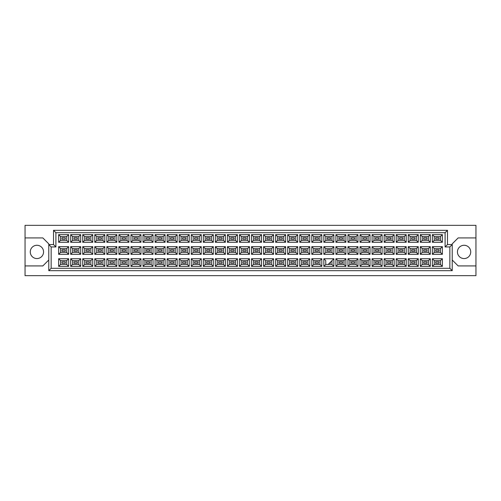 <?xml version="1.0" encoding="UTF-8"?>
<svg xmlns="http://www.w3.org/2000/svg" width="501" height="501" viewBox="0 0 501 501"><rect width="100%" height="100%" fill="white"/><g stroke="black" fill="none" stroke-linecap="round" stroke-linejoin="round"><path stroke-width="0.75" d="M464.083 245.277A6.645 6.645 0 0 0 457.438 251.922A6.645 6.645 0 0 0 464.083 258.566A6.645 6.645 0 0 0 470.727 251.922A6.645 6.645 0 0 0 464.083 245.277M25.05 265.925L25.05 275.656L475.95 275.656L475.95 225.344L25.05 225.344L25.05 265.925L42.848 265.925L48.779 259.994M452.221 259.994L458.152 265.925L475.95 265.925M36.917 245.277A6.645 6.645 0 0 0 30.273 251.922A6.645 6.645 0 0 0 36.917 258.566A6.645 6.645 0 0 0 43.562 251.922A6.645 6.645 0 0 0 36.917 245.277M475.95 237.925L458.152 237.925L452.221 243.855L452.221 270.672L48.779 270.672L48.779 243.855L42.848 237.925L25.05 237.925M51.152 246.943L48.779 244.569L53.526 244.569L53.526 230.328L447.474 230.328L447.474 244.569L452.221 244.569L449.848 246.943L445.101 246.943L445.101 232.702L55.899 232.702L55.899 246.943L51.152 246.943L51.152 268.298L449.848 268.298L449.848 246.943M439.026 263.269L435.701 263.269L435.701 261.841L439.026 261.841L439.026 263.269L435.701 263.269L435.701 261.841L439.026 261.841L439.026 263.269M439.026 251.214L435.701 251.214L435.701 249.786L439.026 249.786L439.026 251.214M439.026 239.159L435.701 239.159L435.701 237.731L439.026 237.731L439.026 239.159M426.971 263.269L423.646 263.269L423.646 261.841L426.971 261.841L426.971 263.269L423.646 263.269L423.646 261.841L426.971 261.841L426.971 263.269M426.971 251.214L423.646 251.214L423.646 249.786L426.971 249.786L426.971 251.214M426.971 239.159L423.646 239.159L423.646 237.731L426.971 237.731L426.971 239.159M414.909 263.269L411.59 263.269L411.59 261.841L414.909 261.841L414.909 263.269L411.59 263.269L411.59 261.841L414.909 261.841L414.909 263.269M414.909 251.214L411.59 251.214L411.59 249.786L414.909 249.786L414.909 251.214M414.909 239.159L411.59 239.159L411.59 237.731L414.909 237.731L414.909 239.159M402.854 263.269L399.535 263.269L399.535 261.841L402.854 261.841L402.854 263.269L399.535 263.269L399.535 261.841L402.854 261.841L402.854 263.269M402.854 251.214L399.535 251.214L399.535 249.786L402.854 249.786L402.854 251.214M402.854 239.159L399.535 239.159L399.535 237.731L402.854 237.731L402.854 239.159M390.799 263.269L387.48 263.269L387.48 261.841L390.799 261.841L390.799 263.269L387.48 263.269L387.48 261.841L390.799 261.841L390.799 263.269M390.799 251.214L387.48 251.214L387.48 249.786L390.799 249.786L390.799 251.214M390.799 239.159L387.48 239.159L387.48 237.731L390.799 237.731L390.799 239.159M378.743 263.269L375.424 263.269L375.424 261.841L378.743 261.841L378.743 263.269L375.424 263.269L375.424 261.841L378.743 261.841L378.743 263.269M378.743 251.214L375.424 251.214L375.424 249.786L378.743 249.786L378.743 251.214M378.743 239.159L375.424 239.159L375.424 237.731L378.743 237.731L378.743 239.159M366.688 263.269L363.369 263.269L363.369 261.841L366.688 261.841L366.688 263.269L363.369 263.269L363.369 261.841L366.688 261.841L366.688 263.269M366.688 251.214L363.369 251.214L363.369 249.786L366.688 249.786L366.688 251.214M366.688 239.159L363.369 239.159L363.369 237.731L366.688 237.731L366.688 239.159M354.633 263.269L351.314 263.269L351.314 261.841L354.633 261.841L354.633 263.269L351.314 263.269L351.314 261.841L354.633 261.841L354.633 263.269M354.633 251.214L351.314 251.214L351.314 249.786L354.633 249.786L354.633 251.214M354.633 239.159L351.314 239.159L351.314 237.731L354.633 237.731L354.633 239.159M342.578 263.269L339.258 263.269L339.258 261.841L342.578 261.841L342.578 263.269L339.258 263.269L339.258 261.841L342.578 261.841L342.578 263.269M342.578 251.214L339.258 251.214L339.258 249.786L342.578 249.786L342.578 251.214M342.578 239.159L339.258 239.159L339.258 237.731L342.578 237.731L342.578 239.159M330.522 263.269L329.339 263.269L330.522 263.269L330.522 262.079L330.522 263.269M330.522 251.214L327.203 251.214L327.203 249.786L330.522 249.786L330.522 251.214M330.522 239.159L327.203 239.159L327.203 237.731L330.522 237.731L330.522 239.159M318.467 263.269L315.148 263.269L315.148 261.841L318.467 261.841L318.467 263.269L315.148 263.269L315.148 261.841L318.467 261.841L318.467 263.269M318.467 251.214L315.148 251.214L315.148 249.786L318.467 249.786L318.467 251.214M318.467 239.159L315.148 239.159L315.148 237.731L318.467 237.731L318.467 239.159M306.412 263.269L303.086 263.269L303.086 261.841L306.412 261.841L306.412 263.269L303.086 263.269L303.086 261.841L306.412 261.841L306.412 263.269M306.412 251.214L303.086 251.214L303.086 249.786L306.412 249.786L306.412 251.214M306.412 239.159L303.086 239.159L303.086 237.731L306.412 237.731L306.412 239.159M294.356 263.269L291.031 263.269L291.031 261.841L294.356 261.841L294.356 263.269L291.031 263.269L291.031 261.841L294.356 261.841L294.356 263.269M294.356 251.214L291.031 251.214L291.031 249.786L294.356 249.786L294.356 251.214M294.356 239.159L291.031 239.159L291.031 237.731L294.356 237.731L294.356 239.159M282.301 263.269L278.976 263.269L278.976 261.841L282.301 261.841L282.301 263.269L278.976 263.269L278.976 261.841L282.301 261.841L282.301 263.269M282.301 251.214L278.976 251.214L278.976 249.786L282.301 249.786L282.301 251.214M282.301 239.159L278.976 239.159L278.976 237.731L282.301 237.731L282.301 239.159M270.246 263.269L266.92 263.269L266.92 261.841L270.246 261.841L270.246 263.269L266.92 263.269L266.92 261.841L270.246 261.841L270.246 263.269M270.246 251.214L266.92 251.214L266.92 249.786L270.246 249.786L270.246 251.214M270.246 239.159L266.92 239.159L266.92 237.731L270.246 237.731L270.246 239.159M258.19 263.269L254.865 263.269L254.865 261.841L258.19 261.841L258.19 263.269L254.865 263.269L254.865 261.841L258.19 261.841L258.19 263.269M258.19 251.214L254.865 251.214L254.865 249.786L258.19 249.786L258.19 251.214M258.19 239.159L254.865 239.159L254.865 237.731L258.19 237.731L258.19 239.159M246.135 263.269L242.81 263.269L242.81 261.841L246.135 261.841L246.135 263.269L242.81 263.269L242.81 261.841L246.135 261.841L246.135 263.269M246.135 251.214L242.81 251.214L242.81 249.786L246.135 249.786L246.135 251.214M246.135 239.159L242.81 239.159L242.81 237.731L246.135 237.731L246.135 239.159M234.08 263.269L230.754 263.269L230.754 261.841L234.08 261.841L234.08 263.269L230.754 263.269L230.754 261.841L234.08 261.841L234.08 263.269M234.08 251.214L230.754 251.214L230.754 249.786L234.08 249.786L234.08 251.214M234.08 239.159L230.754 239.159L230.754 237.731L234.08 237.731L234.08 239.159M222.024 263.269L218.699 263.269L218.699 261.841L222.024 261.841L222.024 263.269L218.699 263.269L218.699 261.841L222.024 261.841L222.024 263.269M222.024 251.214L218.699 251.214L218.699 249.786L222.024 249.786L222.024 251.214M222.024 239.159L218.699 239.159L218.699 237.731L222.024 237.731L222.024 239.159M209.969 263.269L206.644 263.269L206.644 261.841L209.969 261.841L209.969 263.269L206.644 263.269L206.644 261.841L209.969 261.841L209.969 263.269M209.969 251.214L206.644 251.214L206.644 249.786L209.969 249.786L209.969 251.214M209.969 239.159L206.644 239.159L206.644 237.731L209.969 237.731L209.969 239.159M197.914 263.269L194.588 263.269L194.588 261.841L197.914 261.841L197.914 263.269L194.588 263.269L194.588 261.841L197.914 261.841L197.914 263.269M197.914 251.214L194.588 251.214L194.588 249.786L197.914 249.786L197.914 251.214M197.914 239.159L194.588 239.159L194.588 237.731L197.914 237.731L197.914 239.159M185.852 263.269L182.533 263.269L182.533 261.841L185.852 261.841L185.852 263.269L182.533 263.269L182.533 261.841L185.852 261.841L185.852 263.269M185.852 251.214L182.533 251.214L182.533 249.786L185.852 249.786L185.852 251.214M185.852 239.159L182.533 239.159L182.533 237.731L185.852 237.731L185.852 239.159M173.797 263.269L170.478 263.269L170.478 261.841L173.797 261.841L173.797 263.269L170.478 263.269L170.478 261.841L173.797 261.841L173.797 263.269M173.797 251.214L170.478 251.214L170.478 249.786L173.797 249.786L173.797 251.214M173.797 239.159L170.478 239.159L170.478 237.731L173.797 237.731L173.797 239.159M161.742 263.269L158.422 263.269L158.422 261.841L161.742 261.841L161.742 263.269L158.422 263.269L158.422 261.841L161.742 261.841L161.742 263.269M161.742 251.214L158.422 251.214L158.422 249.786L161.742 249.786L161.742 251.214M161.742 239.159L158.422 239.159L158.422 237.731L161.742 237.731L161.742 239.159M149.686 263.269L146.367 263.269L146.367 261.841L149.686 261.841L149.686 263.269L146.367 263.269L146.367 261.841L149.686 261.841L149.686 263.269M149.686 251.214L146.367 251.214L146.367 249.786L149.686 249.786L149.686 251.214M149.686 239.159L146.367 239.159L146.367 237.731L149.686 237.731L149.686 239.159M137.631 263.269L134.312 263.269L134.312 261.841L137.631 261.841L137.631 263.269L134.312 263.269L134.312 261.841L137.631 261.841L137.631 263.269M137.631 251.214L134.312 251.214L134.312 249.786L137.631 249.786L137.631 251.214M137.631 239.159L134.312 239.159L134.312 237.731L137.631 237.731L137.631 239.159M125.576 263.269L122.257 263.269L122.257 261.841L125.576 261.841L125.576 263.269L122.257 263.269L122.257 261.841L125.576 261.841L125.576 263.269M125.576 251.214L122.257 251.214L122.257 249.786L125.576 249.786L125.576 251.214M125.576 239.159L122.257 239.159L122.257 237.731L125.576 237.731L125.576 239.159M113.52 263.269L110.201 263.269L110.201 261.841L113.52 261.841L113.52 263.269L110.201 263.269L110.201 261.841L113.52 261.841L113.52 263.269M113.52 251.214L110.201 251.214L110.201 249.786L113.52 249.786L113.52 251.214M113.52 239.159L110.201 239.159L110.201 237.731L113.52 237.731L113.52 239.159M101.465 263.269L98.146 263.269L98.146 261.841L101.465 261.841L101.465 263.269L98.146 263.269L98.146 261.841L101.465 261.841L101.465 263.269M101.465 251.214L98.146 251.214L98.146 249.786L101.465 249.786L101.465 251.214M101.465 239.159L98.146 239.159L98.146 237.731L101.465 237.731L101.465 239.159M89.41 263.269L86.091 263.269L86.091 261.841L89.41 261.841L89.41 263.269L86.091 263.269L86.091 261.841L89.41 261.841L89.41 263.269M89.41 251.214L86.091 251.214L86.091 249.786L89.41 249.786L89.41 251.214M89.41 239.159L86.091 239.159L86.091 237.731L89.41 237.731L89.41 239.159M77.354 263.269L74.029 263.269L74.029 261.841L77.354 261.841L77.354 263.269L74.029 263.269L74.029 261.841L77.354 261.841L77.354 263.269M77.354 251.214L74.029 251.214L74.029 249.786L77.354 249.786L77.354 251.214M77.354 239.159L74.029 239.159L74.029 237.731L77.354 237.731L77.354 239.159M65.299 263.269L61.974 263.269L61.974 261.841L65.299 261.841L65.299 263.269L61.974 263.269L61.974 261.841L65.299 261.841L65.299 263.269M65.299 251.214L61.974 251.214L61.974 249.786L65.299 249.786L65.299 251.214M65.299 239.159L61.974 239.159L61.974 237.731L65.299 237.731L65.299 239.159M60.527 236.522L60.527 240.367L66.746 240.367L66.746 236.522L60.527 236.522L58.63 234.625L68.643 234.625L68.643 242.265L66.746 240.367M66.746 236.522L68.643 234.625M442.37 266.375L432.357 266.375L432.357 258.735L442.37 258.735L442.37 266.375L440.473 264.478L440.473 260.633L434.254 260.633L434.254 264.478L440.473 264.478M442.37 254.32L432.357 254.32L432.357 246.68L442.37 246.68L442.37 254.32L440.473 252.423L440.473 248.577L434.254 248.577L434.254 252.423L440.473 252.423M442.37 242.265L432.357 242.265L432.357 234.625L442.37 234.625L442.37 242.265L440.473 240.367L440.473 236.522L434.254 236.522L434.254 240.367L440.473 240.367M430.315 266.375L420.301 266.375L420.301 258.735L430.315 258.735L430.315 266.375L428.418 264.478L428.418 260.633L422.199 260.633L422.199 264.478L428.418 264.478M430.315 254.32L420.301 254.32L420.301 246.68L430.315 246.68L430.315 254.32L428.418 252.423L428.418 248.577L422.199 248.577L422.199 252.423L428.418 252.423M430.315 242.265L420.301 242.265L420.301 234.625L430.315 234.625L430.315 242.265L428.418 240.367L428.418 236.522L422.199 236.522L422.199 240.367L428.418 240.367M418.26 266.375L408.246 266.375L408.246 258.735L418.26 258.735L418.26 266.375L416.362 264.478L416.362 260.633L410.144 260.633L410.144 264.478L416.362 264.478M418.26 254.32L408.246 254.32L408.246 246.68L418.26 246.68L418.26 254.32L416.362 252.423L416.362 248.577L410.144 248.577L410.144 252.423L416.362 252.423M418.26 242.265L408.246 242.265L408.246 234.625L418.26 234.625L418.26 242.265L416.362 240.367L416.362 236.522L410.144 236.522L410.144 240.367L416.362 240.367M406.205 266.375L396.191 266.375L396.191 258.735L406.205 258.735L406.205 266.375L404.307 264.478L404.307 260.633L398.088 260.633L398.088 264.478L404.307 264.478M406.205 254.32L396.191 254.32L396.191 246.68L406.205 246.68L406.205 254.32L404.307 252.423L404.307 248.577L398.088 248.577L398.088 252.423L404.307 252.423M406.205 242.265L396.191 242.265L396.191 234.625L406.205 234.625L406.205 242.265L404.307 240.367L404.307 236.522L398.088 236.522L398.088 240.367L404.307 240.367M394.149 266.375L384.135 266.375L384.135 258.735L394.149 258.735L394.149 266.375L392.252 264.478L392.252 260.633L386.033 260.633L386.033 264.478L392.252 264.478M394.149 254.32L384.135 254.32L384.135 246.68L394.149 246.68L394.149 254.32L392.252 252.423L392.252 248.577L386.033 248.577L386.033 252.423L392.252 252.423M394.149 242.265L384.135 242.265L384.135 234.625L394.149 234.625L394.149 242.265L392.252 240.367L392.252 236.522L386.033 236.522L386.033 240.367L392.252 240.367M382.094 266.375L372.074 266.375L372.074 258.735L382.094 258.735L382.094 266.375L380.19 264.478L380.19 260.633L373.978 260.633L373.978 264.478L380.19 264.478M382.094 254.32L372.074 254.32L372.074 246.68L382.094 246.68L382.094 254.32L380.19 252.423L380.19 248.577L373.978 248.577L373.978 252.423L380.19 252.423M382.094 242.265L372.074 242.265L372.074 234.625L382.094 234.625L382.094 242.265L380.19 240.367L380.19 236.522L373.978 236.522L373.978 240.367L380.19 240.367M370.039 266.375L360.019 266.375L360.019 258.735L370.039 258.735L370.039 266.375L368.135 264.478L368.135 260.633L361.922 260.633L361.922 264.478L368.135 264.478M370.039 254.32L360.019 254.32L360.019 246.68L370.039 246.68L370.039 254.32L368.135 252.423L368.135 248.577L361.922 248.577L361.922 252.423L368.135 252.423M370.039 242.265L360.019 242.265L360.019 234.625L370.039 234.625L370.039 242.265L368.135 240.367L368.135 236.522L361.922 236.522L361.922 240.367L368.135 240.367M357.983 266.375L347.963 266.375L347.963 258.735L357.983 258.735L357.983 266.375L356.079 264.478L356.079 260.633L349.867 260.633L349.867 264.478L356.079 264.478M357.983 254.32L347.963 254.32L347.963 246.68L357.983 246.68L357.983 254.32L356.079 252.423L356.079 248.577L349.867 248.577L349.867 252.423L356.079 252.423M357.983 242.265L347.963 242.265L347.963 234.625L357.983 234.625L357.983 242.265L356.079 240.367L356.079 236.522L349.867 236.522L349.867 240.367L356.079 240.367M345.922 266.375L335.908 266.375L335.908 258.735L345.922 258.735L345.922 266.375L344.024 264.478L344.024 260.633L337.806 260.633L337.806 264.478L344.024 264.478M345.922 254.32L335.908 254.32L335.908 246.68L345.922 246.68L345.922 254.32L344.024 252.423L344.024 248.577L337.806 248.577L337.806 252.423L344.024 252.423M345.922 242.265L335.908 242.265L335.908 234.625L345.922 234.625L345.922 242.265L344.024 240.367L344.024 236.522L337.806 236.522L337.806 240.367L344.024 240.367M333.866 266.375L323.853 266.375L323.853 258.735L333.866 258.735L333.866 266.375L331.969 264.478L331.969 260.633M333.866 254.32L323.853 254.32L323.853 246.68L333.866 246.68L333.866 254.32L331.969 252.423L331.969 248.577L325.75 248.577L325.75 252.423L331.969 252.423M333.866 242.265L323.853 242.265L323.853 234.625L333.866 234.625L333.866 242.265L331.969 240.367L331.969 236.522L325.75 236.522L325.75 240.367L331.969 240.367M321.811 266.375L311.797 266.375L311.797 258.735L321.811 258.735L321.811 266.375L319.914 264.478L319.914 260.633L313.695 260.633L313.695 264.478L319.914 264.478M321.811 254.32L311.797 254.32L311.797 246.68L321.811 246.68L321.811 254.32L319.914 252.423L319.914 248.577L313.695 248.577L313.695 252.423L319.914 252.423M321.811 242.265L311.797 242.265L311.797 234.625L321.811 234.625L321.811 242.265L319.914 240.367L319.914 236.522L313.695 236.522L313.695 240.367L319.914 240.367M309.756 266.375L299.742 266.375L299.742 258.735L309.756 258.735L309.756 266.375L307.858 264.478L307.858 260.633L301.64 260.633L301.64 264.478L307.858 264.478M309.756 254.32L299.742 254.32L299.742 246.68L309.756 246.68L309.756 254.32L307.858 252.423L307.858 248.577L301.64 248.577L301.64 252.423L307.858 252.423M309.756 242.265L299.742 242.265L299.742 234.625L309.756 234.625L309.756 242.265L307.858 240.367L307.858 236.522L301.64 236.522L301.64 240.367L307.858 240.367M297.7 266.375L287.687 266.375L287.687 258.735L297.7 258.735L297.7 266.375L295.803 264.478L295.803 260.633L289.584 260.633L289.584 264.478L295.803 264.478M297.7 254.32L287.687 254.32L287.687 246.68L297.7 246.68L297.7 254.32L295.803 252.423L295.803 248.577L289.584 248.577L289.584 252.423L295.803 252.423M297.7 242.265L287.687 242.265L287.687 234.625L297.7 234.625L297.7 242.265L295.803 240.367L295.803 236.522L289.584 236.522L289.584 240.367L295.803 240.367M285.645 266.375L275.631 266.375L275.631 258.735L285.645 258.735L285.645 266.375L283.748 264.478L283.748 260.633L277.529 260.633L277.529 264.478L283.748 264.478M285.645 254.32L275.631 254.32L275.631 246.68L285.645 246.68L285.645 254.32L283.748 252.423L283.748 248.577L277.529 248.577L277.529 252.423L283.748 252.423M285.645 242.265L275.631 242.265L275.631 234.625L285.645 234.625L285.645 242.265L283.748 240.367L283.748 236.522L277.529 236.522L277.529 240.367L283.748 240.367M273.59 266.375L263.576 266.375L263.576 258.735L273.59 258.735L273.59 266.375L271.692 264.478L271.692 260.633L265.474 260.633L265.474 264.478L271.692 264.478M273.59 254.32L263.576 254.32L263.576 246.68L273.59 246.68L273.59 254.32L271.692 252.423L271.692 248.577L265.474 248.577L265.474 252.423L271.692 252.423M273.59 242.265L263.576 242.265L263.576 234.625L273.59 234.625L273.59 242.265L271.692 240.367L271.692 236.522L265.474 236.522L265.474 240.367L271.692 240.367M261.535 266.375L251.521 266.375L251.521 258.735L261.535 258.735L261.535 266.375L259.637 264.478L259.637 260.633L253.418 260.633L253.418 264.478L259.637 264.478M261.535 254.32L251.521 254.32L251.521 246.68L261.535 246.68L261.535 254.32L259.637 252.423L259.637 248.577L253.418 248.577L253.418 252.423L259.637 252.423M261.535 242.265L251.521 242.265L251.521 234.625L261.535 234.625L261.535 242.265L259.637 240.367L259.637 236.522L253.418 236.522L253.418 240.367L259.637 240.367M249.479 266.375L239.465 266.375L239.465 258.735L249.479 258.735L249.479 266.375L247.582 264.478L247.582 260.633L241.363 260.633L241.363 264.478L247.582 264.478M249.479 254.32L239.465 254.32L239.465 246.68L249.479 246.68L249.479 254.32L247.582 252.423L247.582 248.577L241.363 248.577L241.363 252.423L247.582 252.423M249.479 242.265L239.465 242.265L239.465 234.625L249.479 234.625L249.479 242.265L247.582 240.367L247.582 236.522L241.363 236.522L241.363 240.367L247.582 240.367M237.424 266.375L227.41 266.375L227.41 258.735L237.424 258.735L237.424 266.375L235.526 264.478L235.526 260.633L229.308 260.633L229.308 264.478L235.526 264.478M237.424 254.32L227.41 254.32L227.41 246.68L237.424 246.68L237.424 254.32L235.526 252.423L235.526 248.577L229.308 248.577L229.308 252.423L235.526 252.423M237.424 242.265L227.41 242.265L227.41 234.625L237.424 234.625L237.424 242.265L235.526 240.367L235.526 236.522L229.308 236.522L229.308 240.367L235.526 240.367M225.369 266.375L215.355 266.375L215.355 258.735L225.369 258.735L225.369 266.375L223.471 264.478L223.471 260.633L217.252 260.633L217.252 264.478L223.471 264.478M225.369 254.32L215.355 254.32L215.355 246.68L225.369 246.68L225.369 254.32L223.471 252.423L223.471 248.577L217.252 248.577L217.252 252.423L223.471 252.423M225.369 242.265L215.355 242.265L215.355 234.625L225.369 234.625L225.369 242.265L223.471 240.367L223.471 236.522L217.252 236.522L217.252 240.367L223.471 240.367M213.313 266.375L203.3 266.375L203.3 258.735L213.313 258.735L213.313 266.375L211.416 264.478L211.416 260.633L205.197 260.633L205.197 264.478L211.416 264.478M213.313 254.32L203.3 254.32L203.3 246.68L213.313 246.68L213.313 254.32L211.416 252.423L211.416 248.577L205.197 248.577L205.197 252.423L211.416 252.423M213.313 242.265L203.3 242.265L203.3 234.625L213.313 234.625L213.313 242.265L211.416 240.367L211.416 236.522L205.197 236.522L205.197 240.367L211.416 240.367M201.258 266.375L191.244 266.375L191.244 258.735L201.258 258.735L201.258 266.375L199.36 264.478L199.36 260.633L193.142 260.633L193.142 264.478L199.36 264.478M201.258 254.32L191.244 254.32L191.244 246.68L201.258 246.68L201.258 254.32L199.36 252.423L199.36 248.577L193.142 248.577L193.142 252.423L199.36 252.423M201.258 242.265L191.244 242.265L191.244 234.625L201.258 234.625L201.258 242.265L199.36 240.367L199.36 236.522L193.142 236.522L193.142 240.367L199.36 240.367M189.203 266.375L179.189 266.375L179.189 258.735L189.203 258.735L189.203 266.375L187.305 264.478L187.305 260.633L181.086 260.633L181.086 264.478L187.305 264.478M189.203 254.32L179.189 254.32L179.189 246.68L189.203 246.68L189.203 254.32L187.305 252.423L187.305 248.577L181.086 248.577L181.086 252.423L187.305 252.423M189.203 242.265L179.189 242.265L179.189 234.625L189.203 234.625L189.203 242.265L187.305 240.367L187.305 236.522L181.086 236.522L181.086 240.367L187.305 240.367M177.147 266.375L167.134 266.375L167.134 258.735L177.147 258.735L177.147 266.375L175.25 264.478L175.25 260.633L169.031 260.633L169.031 264.478L175.25 264.478M177.147 254.32L167.134 254.32L167.134 246.68L177.147 246.68L177.147 254.32L175.25 252.423L175.25 248.577L169.031 248.577L169.031 252.423L175.25 252.423M177.147 242.265L167.134 242.265L167.134 234.625L177.147 234.625L177.147 242.265L175.25 240.367L175.25 236.522L169.031 236.522L169.031 240.367L175.25 240.367M165.092 266.375L155.078 266.375L155.078 258.735L165.092 258.735L165.092 266.375L163.194 264.478L163.194 260.633L156.976 260.633L156.976 264.478L163.194 264.478M165.092 254.32L155.078 254.32L155.078 246.68L165.092 246.68L165.092 254.32L163.194 252.423L163.194 248.577L156.976 248.577L156.976 252.423L163.194 252.423M165.092 242.265L155.078 242.265L155.078 234.625L165.092 234.625L165.092 242.265L163.194 240.367L163.194 236.522L156.976 236.522L156.976 240.367L163.194 240.367M153.037 266.375L143.017 266.375L143.017 258.735L153.037 258.735L153.037 266.375L151.133 264.478L151.133 260.633L144.921 260.633L144.921 264.478L151.133 264.478M153.037 254.32L143.017 254.32L143.017 246.68L153.037 246.68L153.037 254.32L151.133 252.423L151.133 248.577L144.921 248.577L144.921 252.423L151.133 252.423M153.037 242.265L143.017 242.265L143.017 234.625L153.037 234.625L153.037 242.265L151.133 240.367L151.133 236.522L144.921 236.522L144.921 240.367L151.133 240.367M140.981 266.375L130.961 266.375L130.961 258.735L140.981 258.735L140.981 266.375L139.078 264.478L139.078 260.633L132.865 260.633L132.865 264.478L139.078 264.478M140.981 254.32L130.961 254.32L130.961 246.68L140.981 246.68L140.981 254.32L139.078 252.423L139.078 248.577L132.865 248.577L132.865 252.423L139.078 252.423M140.981 242.265L130.961 242.265L130.961 234.625L140.981 234.625L140.981 242.265L139.078 240.367L139.078 236.522L132.865 236.522L132.865 240.367L139.078 240.367M128.926 266.375L118.906 266.375L118.906 258.735L128.926 258.735L128.926 266.375L127.022 264.478L127.022 260.633L120.81 260.633L120.81 264.478L127.022 264.478M128.926 254.32L118.906 254.32L118.906 246.68L128.926 246.68L128.926 254.32L127.022 252.423L127.022 248.577L120.81 248.577L120.81 252.423L127.022 252.423M128.926 242.265L118.906 242.265L118.906 234.625L128.926 234.625L128.926 242.265L127.022 240.367L127.022 236.522L120.81 236.522L120.81 240.367L127.022 240.367M116.865 266.375L106.851 266.375L106.851 258.735L116.865 258.735L116.865 266.375L114.967 264.478L114.967 260.633L108.748 260.633L108.748 264.478L114.967 264.478M116.865 254.32L106.851 254.32L106.851 246.68L116.865 246.68L116.865 254.32L114.967 252.423L114.967 248.577L108.748 248.577L108.748 252.423L114.967 252.423M116.865 242.265L106.851 242.265L106.851 234.625L116.865 234.625L116.865 242.265L114.967 240.367L114.967 236.522L108.748 236.522L108.748 240.367L114.967 240.367M104.809 266.375L94.795 266.375L94.795 258.735L104.809 258.735L104.809 266.375L102.912 264.478L102.912 260.633L96.693 260.633L96.693 264.478L102.912 264.478M104.809 254.32L94.795 254.32L94.795 246.68L104.809 246.68L104.809 254.32L102.912 252.423L102.912 248.577L96.693 248.577L96.693 252.423L102.912 252.423M104.809 242.265L94.795 242.265L94.795 234.625L104.809 234.625L104.809 242.265L102.912 240.367L102.912 236.522L96.693 236.522L96.693 240.367L102.912 240.367M92.754 266.375L82.74 266.375L82.74 258.735L92.754 258.735L92.754 266.375L90.856 264.478L90.856 260.633L84.638 260.633L84.638 264.478L90.856 264.478M92.754 254.32L82.74 254.32L82.74 246.68L92.754 246.68L92.754 254.32L90.856 252.423L90.856 248.577L84.638 248.577L84.638 252.423L90.856 252.423M92.754 242.265L82.74 242.265L82.74 234.625L92.754 234.625L92.754 242.265L90.856 240.367L90.856 236.522L84.638 236.522L84.638 240.367L90.856 240.367M80.699 266.375L70.685 266.375L70.685 258.735L80.699 258.735L80.699 266.375L78.801 264.478L78.801 260.633L72.582 260.633L72.582 264.478L78.801 264.478M80.699 254.32L70.685 254.32L70.685 246.68L80.699 246.68L80.699 254.32L78.801 252.423L78.801 248.577L72.582 248.577L72.582 252.423L78.801 252.423M80.699 242.265L70.685 242.265L70.685 234.625L80.699 234.625L80.699 242.265L78.801 240.367L78.801 236.522L72.582 236.522L72.582 240.367L78.801 240.367M68.643 266.375L58.63 266.375L58.63 258.735L68.643 258.735L68.643 266.375L66.746 264.478L66.746 260.633L60.527 260.633L60.527 264.478L66.746 264.478M68.643 254.32L58.63 254.32L58.63 246.68L68.643 246.68L68.643 254.32L66.746 252.423L66.746 248.577L60.527 248.577L60.527 252.423L66.746 252.423M68.643 242.265L58.63 242.265L58.63 234.625M58.63 242.265L60.527 240.367M323.853 258.735L325.75 260.633L325.75 264.478L331.969 264.478M66.746 248.577L68.643 246.68M60.527 248.577L58.63 246.68M58.63 254.32L60.527 252.423M66.746 260.633L68.643 258.735M60.527 260.633L58.63 258.735M58.63 266.375L60.527 264.478M78.801 236.522L80.699 234.625M72.582 236.522L70.685 234.625M70.685 242.265L72.582 240.367M78.801 248.577L80.699 246.68M72.582 248.577L70.685 246.68M70.685 254.32L72.582 252.423M78.801 260.633L80.699 258.735M72.582 260.633L70.685 258.735M70.685 266.375L72.582 264.478M90.856 236.522L92.754 234.625M84.638 236.522L82.74 234.625M82.74 242.265L84.638 240.367M90.856 248.577L92.754 246.68M84.638 248.577L82.74 246.68M82.74 254.32L84.638 252.423M90.856 260.633L92.754 258.735M84.638 260.633L82.74 258.735M82.74 266.375L84.638 264.478M102.912 236.522L104.809 234.625M96.693 236.522L94.795 234.625M94.795 242.265L96.693 240.367M102.912 248.577L104.809 246.68M96.693 248.577L94.795 246.68M94.795 254.32L96.693 252.423M102.912 260.633L104.809 258.735M96.693 260.633L94.795 258.735M94.795 266.375L96.693 264.478M114.967 236.522L116.865 234.625M108.748 236.522L106.851 234.625M106.851 242.265L108.748 240.367M114.967 248.577L116.865 246.68M108.748 248.577L106.851 246.68M106.851 254.32L108.748 252.423M114.967 260.633L116.865 258.735M108.748 260.633L106.851 258.735M106.851 266.375L108.748 264.478M127.022 236.522L128.926 234.625M120.81 236.522L118.906 234.625M118.906 242.265L120.81 240.367M127.022 248.577L128.926 246.68M120.81 248.577L118.906 246.68M118.906 254.32L120.81 252.423M127.022 260.633L128.926 258.735M120.81 260.633L118.906 258.735M118.906 266.375L120.81 264.478M139.078 236.522L140.981 234.625M132.865 236.522L130.961 234.625M130.961 242.265L132.865 240.367M139.078 248.577L140.981 246.68M132.865 248.577L130.961 246.68M130.961 254.32L132.865 252.423M139.078 260.633L140.981 258.735M132.865 260.633L130.961 258.735M130.961 266.375L132.865 264.478M151.133 236.522L153.037 234.625M144.921 236.522L143.017 234.625M143.017 242.265L144.921 240.367M151.133 248.577L153.037 246.68M144.921 248.577L143.017 246.68M143.017 254.32L144.921 252.423M151.133 260.633L153.037 258.735M144.921 260.633L143.017 258.735M143.017 266.375L144.921 264.478M163.194 236.522L165.092 234.625M156.976 236.522L155.078 234.625M155.078 242.265L156.976 240.367M163.194 248.577L165.092 246.68M156.976 248.577L155.078 246.68M155.078 254.32L156.976 252.423M163.194 260.633L165.092 258.735M156.976 260.633L155.078 258.735M155.078 266.375L156.976 264.478M175.25 236.522L177.147 234.625M169.031 236.522L167.134 234.625M167.134 242.265L169.031 240.367M175.25 248.577L177.147 246.68M169.031 248.577L167.134 246.68M167.134 254.32L169.031 252.423M175.25 260.633L177.147 258.735M169.031 260.633L167.134 258.735M167.134 266.375L169.031 264.478M187.305 236.522L189.203 234.625M181.086 236.522L179.189 234.625M179.189 242.265L181.086 240.367M187.305 248.577L189.203 246.68M181.086 248.577L179.189 246.68M179.189 254.32L181.086 252.423M187.305 260.633L189.203 258.735M181.086 260.633L179.189 258.735M179.189 266.375L181.086 264.478M199.36 236.522L201.258 234.625M193.142 236.522L191.244 234.625M191.244 242.265L193.142 240.367M199.36 248.577L201.258 246.68M193.142 248.577L191.244 246.68M191.244 254.32L193.142 252.423M199.36 260.633L201.258 258.735M193.142 260.633L191.244 258.735M191.244 266.375L193.142 264.478M211.416 236.522L213.313 234.625M205.197 236.522L203.3 234.625M203.3 242.265L205.197 240.367M211.416 248.577L213.313 246.68M205.197 248.577L203.3 246.68M203.3 254.32L205.197 252.423M211.416 260.633L213.313 258.735M205.197 260.633L203.3 258.735M203.3 266.375L205.197 264.478M223.471 236.522L225.369 234.625M217.252 236.522L215.355 234.625M215.355 242.265L217.252 240.367M223.471 248.577L225.369 246.68M217.252 248.577L215.355 246.68M215.355 254.32L217.252 252.423M223.471 260.633L225.369 258.735M217.252 260.633L215.355 258.735M215.355 266.375L217.252 264.478M235.526 236.522L237.424 234.625M229.308 236.522L227.41 234.625M227.41 242.265L229.308 240.367M235.526 248.577L237.424 246.68M229.308 248.577L227.41 246.68M227.41 254.32L229.308 252.423M235.526 260.633L237.424 258.735M229.308 260.633L227.41 258.735M227.41 266.375L229.308 264.478M247.582 236.522L249.479 234.625M241.363 236.522L239.465 234.625M239.465 242.265L241.363 240.367M247.582 248.577L249.479 246.68M241.363 248.577L239.465 246.68M239.465 254.32L241.363 252.423M247.582 260.633L249.479 258.735M241.363 260.633L239.465 258.735M239.465 266.375L241.363 264.478M259.637 236.522L261.535 234.625M253.418 236.522L251.521 234.625M251.521 242.265L253.418 240.367M259.637 248.577L261.535 246.68M253.418 248.577L251.521 246.68M251.521 254.32L253.418 252.423M251.521 258.735L253.418 260.633L259.637 260.633L261.535 258.735M251.521 266.375L253.418 264.478M271.692 236.522L273.59 234.625M265.474 236.522L263.576 234.625M263.576 242.265L265.474 240.367M271.692 248.577L273.59 246.68M265.474 248.577L263.576 246.68M263.576 254.32L265.474 252.423M263.576 258.735L265.474 260.633L271.692 260.633L273.59 258.735M263.576 266.375L265.474 264.478M283.748 236.522L285.645 234.625M277.529 236.522L275.631 234.625M275.631 242.265L277.529 240.367M283.748 248.577L285.645 246.68M277.529 248.577L275.631 246.68M275.631 254.32L277.529 252.423M275.631 258.735L277.529 260.633L283.748 260.633L285.645 258.735M275.631 266.375L277.529 264.478M295.803 236.522L297.7 234.625M289.584 236.522L287.687 234.625M287.687 242.265L289.584 240.367M295.803 248.577L297.7 246.68M289.584 248.577L287.687 246.68M287.687 254.32L289.584 252.423M287.687 258.735L289.584 260.633L295.803 260.633L297.7 258.735M287.687 266.375L289.584 264.478M307.858 236.522L309.756 234.625M301.64 236.522L299.742 234.625M299.742 242.265L301.64 240.367M307.858 248.577L309.756 246.68M301.64 248.577L299.742 246.68M299.742 254.32L301.64 252.423M299.742 258.735L301.64 260.633L307.858 260.633L309.756 258.735M299.742 266.375L301.64 264.478M319.914 236.522L321.811 234.625M313.695 236.522L311.797 234.625M311.797 242.265L313.695 240.367M319.914 248.577L321.811 246.68M313.695 248.577L311.797 246.68M311.797 254.32L313.695 252.423M311.797 258.735L313.695 260.633L319.914 260.633L321.811 258.735M311.797 266.375L313.695 264.478M331.969 236.522L333.866 234.625M325.75 236.522L323.853 234.625M323.853 242.265L325.75 240.367M331.969 248.577L333.866 246.68M325.75 248.577L323.853 246.68M323.853 254.32L325.75 252.423M328.124 264.478L333.866 258.735M323.853 266.375L325.75 264.478M344.024 236.522L345.922 234.625M337.806 236.522L335.908 234.625M335.908 242.265L337.806 240.367M344.024 248.577L345.922 246.68M337.806 248.577L335.908 246.68M335.908 254.32L337.806 252.423M344.024 260.633L345.922 258.735M337.806 260.633L335.908 258.735M335.908 266.375L337.806 264.478M356.079 236.522L357.983 234.625M349.867 236.522L347.963 234.625M347.963 242.265L349.867 240.367M356.079 248.577L357.983 246.68M349.867 248.577L347.963 246.68M347.963 254.32L349.867 252.423M356.079 260.633L357.983 258.735M349.867 260.633L347.963 258.735M347.963 266.375L349.867 264.478M368.135 236.522L370.039 234.625M361.922 236.522L360.019 234.625M360.019 242.265L361.922 240.367M368.135 248.577L370.039 246.68M361.922 248.577L360.019 246.68M360.019 254.32L361.922 252.423M368.135 260.633L370.039 258.735M361.922 260.633L360.019 258.735M360.019 266.375L361.922 264.478M380.19 236.522L382.094 234.625M373.978 236.522L372.074 234.625M372.074 242.265L373.978 240.367M380.19 248.577L382.094 246.68M373.978 248.577L372.074 246.68M372.074 254.32L373.978 252.423M380.19 260.633L382.094 258.735M373.978 260.633L372.074 258.735M372.074 266.375L373.978 264.478M392.252 236.522L394.149 234.625M386.033 236.522L384.135 234.625M384.135 242.265L386.033 240.367M392.252 248.577L394.149 246.68M386.033 248.577L384.135 246.68M384.135 254.32L386.033 252.423M392.252 260.633L394.149 258.735M386.033 260.633L384.135 258.735M384.135 266.375L386.033 264.478M404.307 236.522L406.205 234.625M398.088 236.522L396.191 234.625M396.191 242.265L398.088 240.367M404.307 248.577L406.205 246.68M398.088 248.577L396.191 246.68M396.191 254.32L398.088 252.423M404.307 260.633L406.205 258.735M398.088 260.633L396.191 258.735M396.191 266.375L398.088 264.478M416.362 236.522L418.26 234.625M410.144 236.522L408.246 234.625M408.246 242.265L410.144 240.367M416.362 248.577L418.26 246.68M410.144 248.577L408.246 246.68M408.246 254.32L410.144 252.423M416.362 260.633L418.26 258.735M410.144 260.633L408.246 258.735M408.246 266.375L410.144 264.478M428.418 236.522L430.315 234.625M422.199 236.522L420.301 234.625M420.301 242.265L422.199 240.367M428.418 248.577L430.315 246.68M422.199 248.577L420.301 246.68M420.301 254.32L422.199 252.423M428.418 260.633L430.315 258.735M422.199 260.633L420.301 258.735M420.301 266.375L422.199 264.478M440.473 236.522L442.37 234.625M434.254 236.522L432.357 234.625M432.357 242.265L434.254 240.367M440.473 248.577L442.37 246.68M434.254 248.577L432.357 246.68M432.357 254.32L434.254 252.423M440.473 260.633L442.37 258.735M434.254 260.633L432.357 258.735M432.357 266.375L434.254 264.478M53.526 230.328L55.899 232.702M55.899 246.943L53.526 244.569M447.474 230.328L445.101 232.702M51.152 268.298L48.779 270.672M447.474 244.569L445.101 246.943M449.848 268.298L452.221 270.672"/></g></svg>
